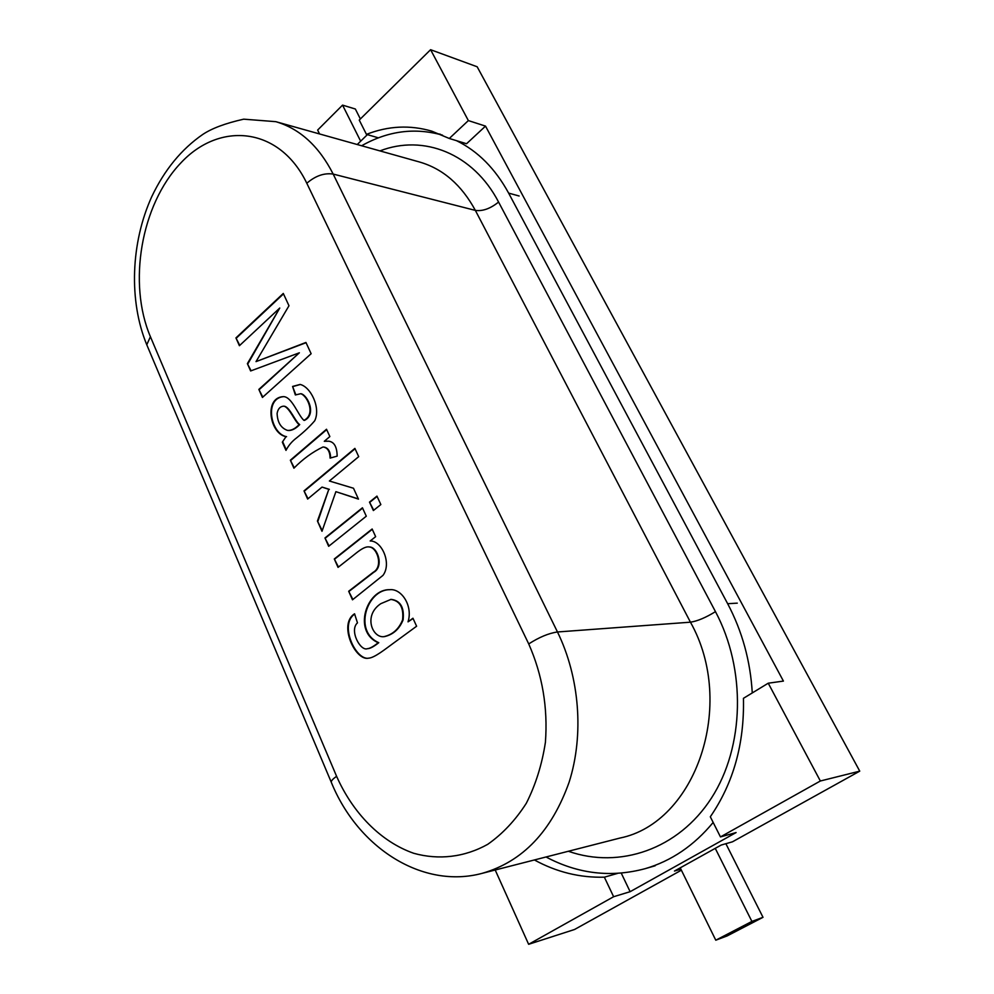 <?xml version="1.0" encoding="UTF-8"?>
<svg xmlns="http://www.w3.org/2000/svg" width="994" height="994" viewBox="0 0 994 994"><rect width="100%" height="100%" fill="white"/><g stroke="black" fill="none" stroke-linecap="round" stroke-linejoin="round"><path stroke-width="1.49" d="M621.262 873.142L630.121 891.693L736.107 832.55L720.464 836.923L820.361 780.998L859.748 771.145L477.157 66.772L430.588 49.7L359.244 120.075L366.451 134.376C388.219 125.865 410.013 124.797 431.831 131.183L449.3 138.477L468.36 120.585L430.588 49.7M468.36 120.585L485.519 126.114L783.421 681.089L768.238 683.201L743.437 698.322C744.481 743.636 733.435 783.11 710.312 816.782L720.464 836.923M485.519 126.114L466.559 143.732L449.3 138.477M436.614 133.556L440.392 134.252M357.244 144.528L367.382 134.637M680.865 869.129L674.479 871.042L721.184 845.049L732.479 841.806L859.748 771.145M495.198 869.999L528.634 944.3L574.544 929.489L681.375 870.185M617.56 873.403L604.364 877.18L613.621 896.725L630.121 891.693M604.364 877.18C579.875 877.826 556.553 872.086 534.399 859.959M528.634 944.3L613.621 896.725M378.391 137.831L366.451 134.376M820.361 780.998L768.238 683.201M338.047 567.375L334.307 558.963L372.141 528.994L375.645 536.673L370.166 540.984C381.833 540.537 391.984 563.523 382.963 575.389L352.485 599.817L348.683 591.256L373.172 572.333C383.535 566.655 377.285 547.52 369.346 546.986C364.09 545.793 355.989 553.372 352.336 556.143L338.047 567.375M373.371 510.543L369.495 502.107L376.95 496.105L380.851 504.554L373.371 510.543M293.913 468.186L290.36 460.197L326.517 429.246L329.859 436.565L324.292 441.299L328.405 441.174C334.083 441.696 337.003 446.679 337.152 456.122L330.107 458.11C329.896 451.251 327.523 447.548 323 446.977C312.526 452.009 302.822 459.079 293.913 468.186M239.405 345.713L235.938 337.91L283.29 293.441L288.981 305.754L256.017 361.617L305.941 342.458L311.134 353.715L262.428 397.451L258.85 389.412L299.368 352.795L250.637 370.961L247.382 363.642L279.774 308.028L239.405 345.713M282.333 442.168L286.023 436.639C269.709 433.931 263.509 397.265 283.563 396.631C291.988 396.854 298.175 415.393 303.915 420.35C316.055 414.423 307.432 395.724 300.747 393.711L295.355 394.966L292.584 386.442L300.089 384.442C310.538 386.703 321.037 407.602 314.738 420.748C310.053 426.277 304.027 431.968 296.672 437.832C292.062 441.274 288.496 445.461 285.986 450.381L282.333 442.168L286.023 436.639M307.643 499.05L304.015 490.899L354.895 448.381L358.71 456.644L329.374 481.009L353.491 488.24L358.474 499.125L335.885 491.67L321.994 531.293L317.434 521.042L328.803 489.334L322.044 487.085L307.643 499.05M328.666 546.302L324.963 537.965L362.437 507.785L366.289 516.209L328.666 546.302M416.61 626.232L392.767 643.677C386.157 648.423 374.477 657.966 368.55 658.165C355.504 661.37 337.935 624.207 354.56 613.795L357.467 622.865C349.043 630.345 360.424 651.443 367.358 648.697C369.867 648.51 373.483 646.522 378.229 642.72C352.174 631.426 366.786 588.771 389.747 589.703C401.39 588.311 413.131 605.744 408.025 621.846L412.945 618.231L416.61 626.232M752.272 692.942C750.395 660.935 742.195 631.19 727.658 603.706L508.63 193.109C495.273 168.645 477.903 151.163 456.494 140.663M442.516 135.159L442.492 135.159C414.92 127.344 387.971 130.885 361.63 145.758M390.928 599.407L380.826 603.669C363.183 615.348 372.228 637.75 383.647 636.707C392.518 634.781 398.818 629.19 402.57 619.933C403.887 607.496 399.936 600.662 390.704 599.407M546.029 856.977C577.887 873.912 610.9 877.814 645.094 868.694C671.323 861.028 694.023 845.608 713.17 822.436M727.123 935.938L763.007 917.313L751.899 921.426L715.779 940.2L727.123 935.938M725.881 843.707L763.007 917.313M715.258 848.354L751.899 921.426M680.231 867.849L715.779 940.2M319.546 133.954L317.645 130.065L342.557 105.115L360.66 141.198M342.557 105.115L355.355 109.017L360.362 118.969M239.778 345.365L235.938 337.91M236.485 337.985L283.489 293.864M306.053 342.706L256.017 361.617M262.814 397.115L258.85 389.412M259.409 389.462L299.368 352.795M251.097 370.787L247.382 363.642M247.941 363.705L279.774 308.028M286.57 436.677C270.604 433.931 263.907 398.271 283.625 396.643M301.306 393.773C307.978 395.774 316.614 414.473 304.475 420.4L303.915 420.35M295.827 394.755L292.584 386.442M293.143 386.492L300.35 384.479M277.102 413.442C277.475 422.4 280.929 428.041 287.44 430.39C291.254 430.7 295.156 428.749 299.169 424.55C295.007 422.052 289.291 406.906 283.688 406.161C280.122 406.434 277.922 408.869 277.102 413.442M288.546 430.514C292.149 430.539 295.864 428.563 299.716 424.587L299.169 424.55M299.716 424.587C295.553 422.102 289.838 406.956 284.247 406.211M286.26 449.785L282.88 442.206M294.299 467.851L290.36 460.197M290.907 460.234L326.691 429.619M328.691 441.199L324.292 441.299M330.654 457.961C330.393 451.214 328.02 447.561 323.547 447.014M308.041 498.715L304.015 490.899M304.574 490.924L355.057 448.741M358.387 498.938L335.885 491.67M322.23 530.597L317.434 521.042M317.981 521.042L328.803 489.334M329.349 489.346L322.044 487.085M373.756 510.233L369.495 502.107M370.029 502.119L377.099 496.428M329.076 545.979L324.963 537.965M325.51 537.965L362.586 508.12M338.457 567.052L334.307 558.963M334.854 558.951L372.278 529.317M352.895 599.494L348.683 591.256M349.229 591.244L373.719 572.32C384.082 566.655 377.819 547.52 369.892 546.986L368.289 546.862M368.998 658.127C356.076 661.134 338.842 624.779 354.647 614.093M367.904 648.66C370.414 648.473 374.03 646.485 378.776 642.683L378.229 642.72M378.776 642.683C352.994 631.55 366.997 589.392 389.723 589.715M413.069 618.504L408.025 621.846M384.193 636.669C393.052 634.744 399.364 629.152 403.104 619.896C404.421 607.471 400.47 600.637 391.251 599.382M528.721 643.926C542.426 674.926 547.98 707.728 545.408 742.319C542.028 764.436 535.679 784.738 526.335 803.239C515.488 820.187 502.616 833.879 487.743 844.316C464.471 857.313 438.652 860.22 413.728 853.287C380.913 841.794 352.969 813.229 336.593 776.302L150.405 336.693C127.679 283.402 140.962 204.913 180.597 163.19C219.811 120.746 279.811 126.971 306.798 183.256L528.721 643.926C539.195 637.204 548.775 633.215 557.472 631.973C579.564 677.138 584.199 734.715 569.164 782.067C551.67 831.232 522.707 861.649 482.252 873.316L619.883 838.066C695.949 822.821 736.666 704.299 690.445 622.182L557.472 631.973L333.176 174.074C324.23 172.757 315.446 175.826 306.798 183.256M498.578 202.055C490.39 208.628 482.649 211.411 475.356 210.393L333.176 174.074C318.937 146.143 299.803 128.686 275.785 121.666L419.704 162.059C443.001 168.856 461.551 184.971 475.356 210.393L690.445 622.182C697.39 621.151 705.728 617.634 715.469 611.645L498.578 202.055C473.281 153.399 423.469 134.041 379.969 150.902M568.369 851.262C619.424 869.203 678.368 849.485 711.468 798.033C744.593 746.718 746.196 669.235 715.469 611.645M519.141 196.004L508.63 193.109M737.275 603.147L727.658 603.706M336.593 776.302C332.99 778.824 331.201 780.762 331.226 782.116L331.487 782.738M147.286 345.987L146.777 344.769L150.405 336.693M655.17 865.774L645.094 868.694M482.252 873.316C422.935 889.369 358.002 848.304 331.226 782.116L146.777 344.769C128.723 301.157 130.686 242.983 151.821 196.514C164.582 169.775 181.542 149.1 202.701 134.488C211.772 128.388 225.439 123.281 243.716 119.168L275.785 121.666"/></g></svg>
